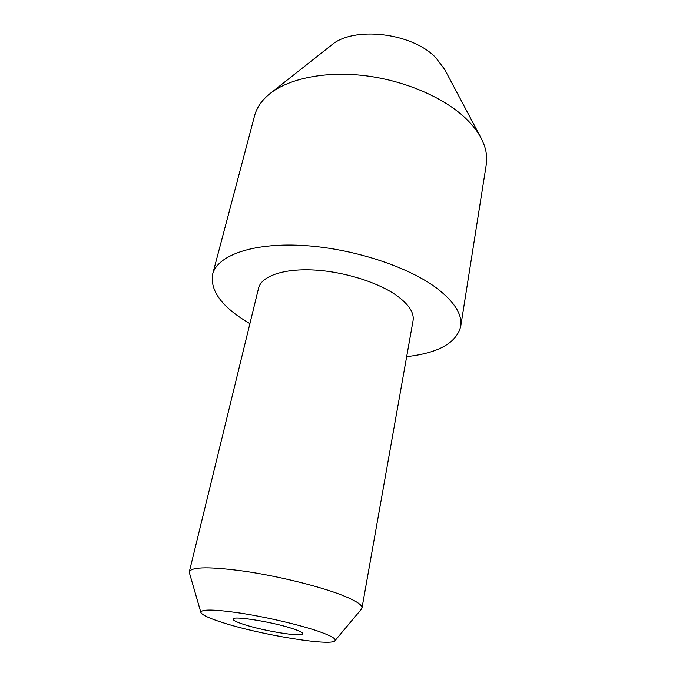 <?xml version="1.0" encoding="UTF-8"?>
<svg xmlns="http://www.w3.org/2000/svg" width="676" height="676" viewBox="0 0 676 676"><rect width="100%" height="100%" fill="white"/><g stroke="black" fill="none" stroke-linecap="round" stroke-linejoin="round"><path stroke-width="1.01" d="M243.597 624.37C236.541 622.064 233.026 620.306 233.059 619.106C232.071 615.405 273.695 622.089 293.367 628.908C299.781 631.08 302.941 632.719 302.848 633.809C303.127 637.417 263.479 631.012 243.597 624.37M270.772 93.001L330.986 45.52C352.618 25.84 411.87 32.372 435.775 57.654L444.707 69.484L480.644 137.228M249.909 323.627L248.861 323.018C222.032 307.115 209.949 290.857 212.627 274.245L254.582 115.757C256.694 107.729 261.629 100.504 269.411 94.074C288.272 78.661 324.733 70.929 364.474 75.627C404.197 80.368 443.515 97.293 465.544 118.232C472.592 124.942 477.898 131.786 481.456 138.757C485.976 147.782 487.582 156.384 486.272 164.581L460.702 326.525C456.342 343.036 438.327 353.075 406.665 356.658M212.627 274.245C217.173 255.756 251.514 242.861 300.997 245.354C350.379 247.779 407.197 266.031 436.603 288.077C454.517 301.842 462.553 314.653 460.702 326.525M189.424 572.893L189.348 571.668C191.976 566.699 210.684 566.598 245.464 571.355C278.563 576.273 318.269 586.058 340.856 594.719C355.39 600.381 362.437 604.826 361.981 608.045L361.415 609.135M189.348 571.668L258.578 288.12C261.299 276.399 282.695 268.566 312.794 269.952C342.842 271.313 377.588 282.036 396.626 295.513C408.862 304.411 414.337 312.802 413.061 320.678L361.981 608.045M317.897 631.139C330.539 635.524 336.251 638.693 335.026 640.654C331.941 646.695 259.466 634.688 222.083 622.41C208.892 618.177 201.811 614.83 200.848 612.38C201.287 609.025 215.044 609.355 242.101 613.369C267.84 617.425 299.553 624.886 317.897 631.139M335.026 640.654L361.592 608.924M200.848 612.38L189.348 572.631"/></g></svg>

